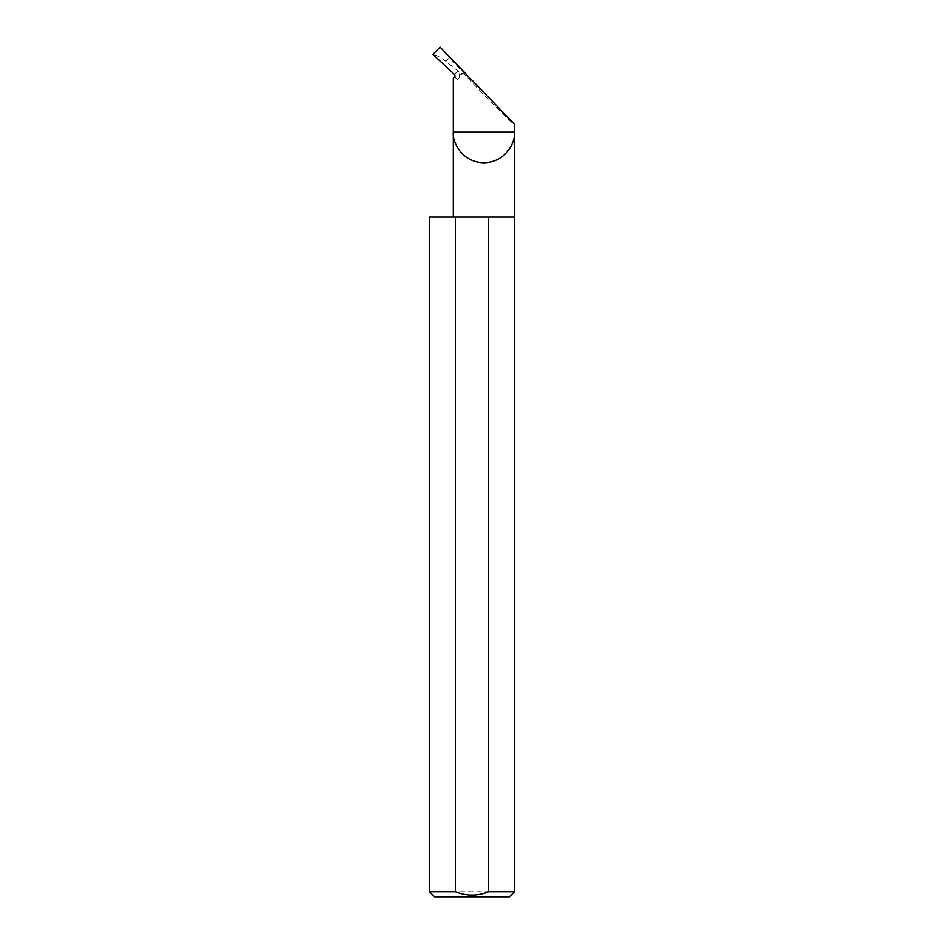 <?xml version="1.0" encoding="UTF-8"?>
<svg xmlns="http://www.w3.org/2000/svg" width="944" height="944" viewBox="0 0 944 944"><rect width="100%" height="100%" fill="white"/><g stroke="black" fill="none" stroke-linecap="round" stroke-linejoin="round"><path stroke-width="0.71" stroke-dasharray="4.72 3.54" d="M514.48 217.12L429.52 217.12M514.48 891.702L429.52 891.702M440.128 47.2L465.026 74.8C479.316 90.848 517.583 129.151 514.445 124.266L514.48 124.195M449.332 57.891L445.91 61.325L459.846 72.57L464.719 74.493M445.91 61.325C440.27 57.077 435.939 54.764 432.918 54.41M459.846 72.57L459.551 74.8L465.026 74.8M434.618 896.8L509.382 896.8M459.551 74.8C459.598 77.467 458.855 79.025 457.309 79.473C454.666 80.594 453.332 80.181 453.309 78.234M458.088 70.623L454.465 74.505M457.309 79.473L454.548 76.901"/><path stroke-width="1.42" d="M514.48 891.702L488.65 891.702C477.534 896.175 466.442 896.175 455.35 891.702L429.52 891.702L434.618 896.8L509.382 896.8L514.48 891.702L514.48 132.16L453.309 132.16L453.309 78.234L454.548 76.901A1.699 1.699 0 0 0 454.465 74.505L432.918 54.41L440.128 47.2L514.48 124.195L514.48 132.16C515.707 141.104 506.527 162.333 483.894 162.746C461.262 162.333 452.082 141.104 453.309 132.16L453.309 217.12M488.65 891.702L488.65 217.12L514.48 217.12M429.52 891.702L429.52 217.12L455.35 217.12L455.35 891.702M488.65 217.12L455.35 217.12"/></g></svg>
